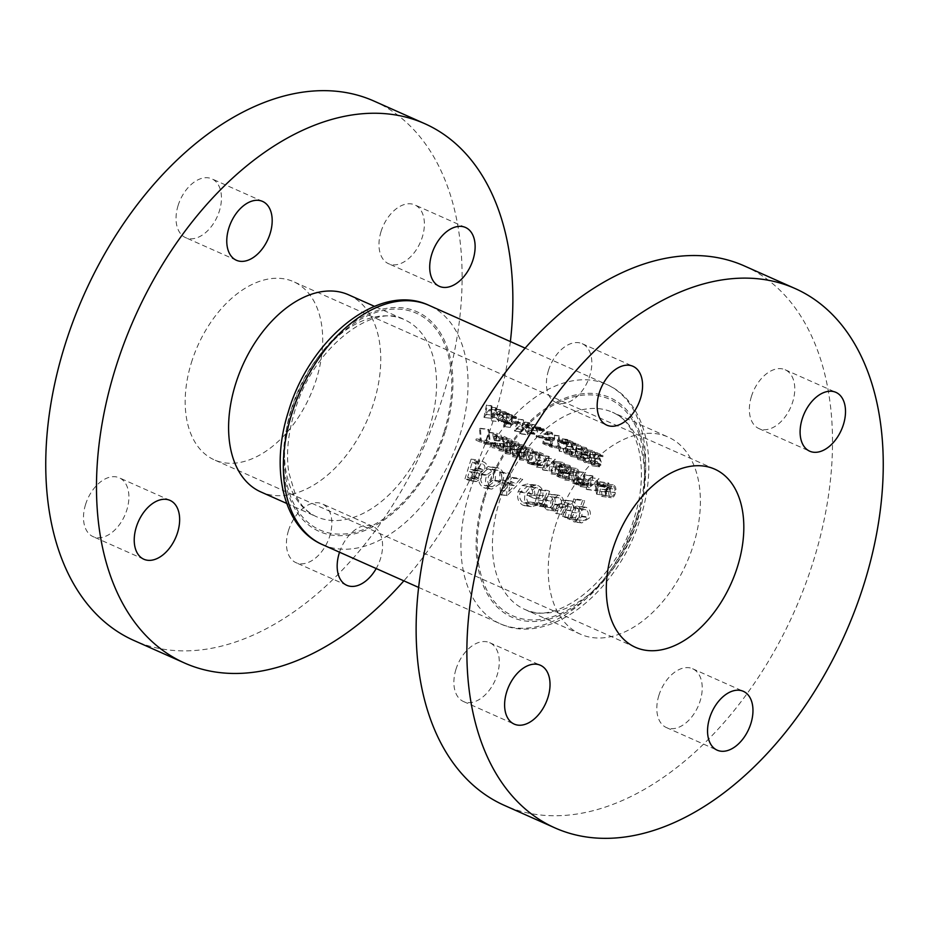 <?xml version="1.0" encoding="UTF-8"?>
<svg xmlns="http://www.w3.org/2000/svg" width="929" height="929" viewBox="0 0 929 929"><rect width="100%" height="100%" fill="white"/><g stroke="black" fill="none" stroke-linecap="round" stroke-linejoin="round"><path stroke-width="0.7" stroke-dasharray="4.64 3.48" d="M455.918 669.449A32.201 20.31 -66 0 1 489.676 642.682A32.201 20.31 -66 0 1 497.247 674.756A32.201 20.31 -66 0 1 463.478 701.523A32.201 20.31 -66 0 1 455.918 669.449M548.458 370.474A32.201 20.31 -66 0 1 582.228 343.707A32.201 20.31 -66 0 1 589.787 375.781A32.201 20.31 -66 0 1 556.03 402.547A32.201 20.31 -66 0 1 548.458 370.474M751.398 396.532A32.201 20.31 -66 0 1 785.168 369.765A32.201 20.31 -66 0 1 792.727 401.839A32.201 20.31 -66 0 1 758.97 428.606A32.201 20.31 -66 0 1 751.398 396.532M658.858 695.507A32.201 20.31 -66 0 1 692.616 668.741A32.201 20.31 -66 0 1 700.187 700.814A32.201 20.31 -66 0 1 666.418 727.581A32.201 20.31 -66 0 1 658.858 695.507M555.101 526.755A107.88 68.038 -66 0 1 668.195 437.083A107.88 68.038 -66 0 1 693.545 544.533A107.88 68.038 -66 0 1 580.451 634.205A107.88 68.038 -66 0 1 555.101 526.755M744.373 265.949A295.201 186.172 -66 0 1 813.746 559.966A295.201 186.172 -66 0 1 504.273 805.338M381.018 231.658A32.201 20.31 -66 0 1 414.775 204.891A32.201 20.31 -66 0 1 422.347 236.965A32.201 20.31 -66 0 1 388.589 263.731A32.201 20.31 -66 0 1 381.018 231.658M178.078 205.599A32.201 20.31 -66 0 1 211.835 178.832A32.201 20.31 -66 0 1 219.407 210.906A32.201 20.31 -66 0 1 185.649 237.673A32.201 20.31 -66 0 1 178.078 205.599M85.538 504.575A32.201 20.31 -66 0 1 119.295 477.808A32.201 20.31 -66 0 1 126.855 509.882A32.201 20.31 -66 0 1 93.097 536.648A32.201 20.31 -66 0 1 85.538 504.575M288.466 530.633A32.201 20.31 -66 0 1 322.235 503.866A32.201 20.31 -66 0 1 329.795 535.94A32.201 20.31 -66 0 1 296.037 562.707A32.201 20.31 -66 0 1 288.466 530.633M339.526 552.221A32.201 20.31 -66 0 1 372.97 526.453A32.201 20.31 -66 0 1 380.542 558.526A32.201 20.31 -66 0 1 376.199 568.548M348.549 294.795A107.88 68.038 -66 0 1 373.899 402.245A107.88 68.038 -66 0 1 260.805 491.917M191.374 362.74A97.51 61.5 -66 0 1 293.587 281.696A97.51 61.5 -66 0 1 316.51 378.8A97.51 61.5 -66 0 1 214.285 459.855A97.51 61.5 -66 0 1 191.374 362.74M510.369 341.57A295.201 186.172 -66 0 1 494.1 417.678A295.201 186.172 -66 0 1 403.848 580.857M373.992 101.075A295.201 186.172 -66 0 1 443.354 395.092A295.201 186.172 -66 0 1 133.892 640.464M553.417 510.52L550.293 506.247L551.036 500.464L558.283 495.145L559.862 495.598C563.357 497.491 564.321 500.859 562.777 505.69L558.91 510.091L555.031 510.985L546.473 509.626L548.052 510.079L551.594 509.162L558.91 510.091M574.633 519.659A130.966 82.6 114 0 0 582.831 499.976L584.724 500.824A130.966 82.6 -66 0 1 581.763 508.616L585.433 507.188L586.803 507.582C590.252 509.556 591.204 512.936 589.625 517.732L581.891 522.934L580.311 522.493L577.733 517.941A130.966 82.6 -66 0 1 576.526 520.507L567.654 518.765L576.526 520.507M541.502 504.911A130.966 82.6 114 0 0 547.738 490.489L549.631 491.336A130.966 82.6 -66 0 1 547.645 496.272L545.857 501.079L547.576 507.106L545.671 507.071L544.359 503.715A130.966 82.6 -66 0 1 543.395 505.759L534.523 504.017L543.395 505.759M546.217 507.211L538.727 506.177L546.217 507.211M546.496 504.737L539.203 503.808L546.496 504.737M507.164 495.645L506.572 495.389L508.36 472.966L510.288 473.813L509.986 481.048L516.025 483.742L520.809 478.505L522.748 479.364L507.164 495.645L501.068 494.867L514.074 478.249L522.748 479.364M471.108 479.596A130.966 82.6 114 0 0 479.77 460.238L483.87 462.061C486.796 463.443 487.702 466.079 486.552 469.969L481.57 473.639L481.443 478.296L476.263 481.582L471.108 479.596L464.999 478.818L470.12 480.792L474.487 477.401L481.443 478.296M489.688 488.48C485.356 485.716 484.427 481.176 486.924 474.835L496.922 467.612L498.919 468.181C503.611 470.875 504.842 475.462 502.601 481.93L491.905 489.107L483.684 487.702L485.844 488.329L494.925 480.943L502.601 481.93M537.694 505.19L531.307 506.607L528.949 505.945C524.42 503.297 523.399 498.745 525.884 492.289L530.494 486.552L536.01 485.054L538.332 485.716C543.07 488.306 544.15 492.823 541.607 499.279L534.976 496.33A130.966 82.6 114 0 0 535.963 494.1L540.69 496.202C541.526 492.219 540.481 489.49 537.566 488.015L535.905 487.551L527.742 493.218C525.884 498.072 526.65 501.567 530.041 503.715L537.043 502.926L537.694 505.19L530.982 504.331L530.064 502.032L537.043 502.926M561.766 513.934A130.966 82.6 114 0 0 564.902 507.048L571.44 500.975L572.926 501.416C576.328 503.355 576.944 506.653 574.807 511.298A130.966 82.6 -66 0 1 571.614 518.312L569.721 517.476A130.966 82.6 114 0 0 572.763 510.799L573.971 507.397L572.055 503.669L562.753 502.345L572.055 503.669L568.234 504.993L566.702 508.105A130.966 82.6 -66 0 1 563.659 514.771L554.787 513.04L563.659 514.771M605.743 495.354L603.316 483.719L607.531 485.588A130.966 82.6 114 0 0 608.147 482.836L608.936 483.185A130.966 82.6 -66 0 1 608.332 485.948L609.354 486.401A130.966 82.6 -66 0 1 609.064 487.632L608.042 487.179A130.966 82.6 -66 0 1 605.905 495.424L596.627 494.182L605.905 495.424M491.139 405.625L491.94 405.985L491.894 415.124L496.005 407.796L498.501 418.05L500.243 409.677L501.033 410.037L498.501 421.65L495.912 410.014L491.058 418.34L491.139 405.625L486.459 405.032L483.974 417.388L490.953 418.282M572.508 473.558C573.042 470.062 574.517 468.413 576.909 468.588C579.034 470.399 579.568 472.942 578.535 476.24C577.896 479.724 576.328 481.35 573.808 481.141C571.811 479.329 571.37 476.798 572.508 473.558L563.648 472.42C562.347 475.66 562.695 478.18 564.693 479.968L574.436 481.315L564.693 479.968C567.201 480.2 568.862 478.574 569.686 475.102L578.535 476.24M576.305 468.413L567.933 467.345L576.305 468.413M558.84 467.473C559.386 463.977 560.849 462.328 563.253 462.514C565.366 464.314 565.912 466.869 564.878 470.155C564.24 473.639 562.66 475.276 560.152 475.056C558.155 473.256 557.714 470.724 558.84 467.473L549.991 466.335C548.691 469.575 549.039 472.095 551.036 473.883L560.779 475.242L551.036 473.883C553.533 474.115 555.205 472.501 556.018 469.017L564.878 470.155M562.637 462.34L554.265 461.26L562.637 462.34M510.451 427.294A130.966 82.6 114 0 0 510.938 423.729L509.8 423.218A130.966 82.6 114 0 0 509.94 422.138L511.078 422.637A130.966 82.6 114 0 0 511.856 414.845L512.645 415.205A130.966 82.6 -66 0 1 511.879 422.997L513.017 423.508A130.966 82.6 -66 0 1 512.878 424.588L511.74 424.088A130.966 82.6 -66 0 1 511.24 427.654L503.425 426.388L511.24 427.654M517.395 422.834A130.966 82.6 114 0 0 517.534 421.592L520.948 423.113A130.966 82.6 -66 0 1 520.821 424.356L517.395 422.834L511.612 422.091L515.038 423.612L520.821 424.356M533.861 434.098L531.574 431.532L531.04 427.99C531.446 425.285 532.712 424.263 534.802 424.901L537.752 430.975L536.509 433.738L534.686 434.331L527.393 433.262L533.861 434.098M533.954 424.658L529.286 424.054L533.954 424.658M542.966 438.151L542.362 436.804L543.221 436.131L543.837 437.466L542.966 438.151L543.837 437.466L537.543 436.665L537.113 435.341L543.221 436.131L542.362 436.804L536.068 436.003L536.497 437.315L542.966 438.151M484.984 441.252A130.966 82.6 114 0 0 485.321 440.032L489.444 441.867L487.992 429.57L488.793 429.372L490.454 443.69L484.984 441.252L475.869 440.079L481.338 442.518L490.454 443.69M500.208 443.923L502.032 447.732L492.44 446.419L501.532 447.592L504.099 446.036L501.021 435.144L507.06 437.838A130.966 82.6 -66 0 1 506.793 439.057L502.659 437.222L504.877 446.489L501.23 448.823L499.407 443.574L500.208 443.923L490.431 442.425L499.407 443.574M501.962 449.032L492.103 447.65L501.962 449.032M513.307 447.197C513.853 443.714 515.316 442.065 517.72 442.239C519.834 444.05 520.379 446.594 519.346 449.891C518.707 453.375 517.128 455.001 514.62 454.792C512.622 452.98 512.181 450.449 513.307 447.197L504.459 446.071C503.158 449.311 503.506 451.831 505.492 453.619L515.247 454.966L505.492 453.619C508 453.851 509.661 452.226 510.486 448.753L519.346 449.891M517.105 442.065L508.732 440.996L517.105 442.065M526.964 453.282C527.509 449.799 528.984 448.138 531.376 448.324C533.501 450.124 534.036 452.678 533.002 455.965C532.363 459.449 530.796 461.086 528.276 460.865C526.278 459.065 525.837 456.534 526.964 453.282L518.115 452.144C516.814 455.396 517.163 457.904 519.16 459.692L528.903 461.051L519.16 459.692C521.657 459.925 523.329 458.311 524.153 454.827L533.002 455.965M530.773 448.15L522.388 447.07L530.773 448.15M548.493 456.278L549.294 456.638A130.966 82.6 -66 0 1 547.042 466.01L555.321 459.321A130.966 82.6 -66 0 1 552.372 471.247L551.582 470.898A130.966 82.6 114 0 0 553.963 461.516L545.544 468.204A130.966 82.6 114 0 0 548.493 456.278L540.097 455.198L536.428 467.043L545.544 468.204M553.405 446.094L549.771 444.468L549.643 438.012L552.174 439.696L545.486 438.72L551.524 439.498L553.963 437.78L551.989 433.68L546.612 432.926L551.989 433.68L549.84 434.993L549.039 434.644L552.035 432.415L554.764 438.082C554.439 440.439 553.359 441.345 551.524 440.81L550.502 440.102L550.572 443.505L553.591 444.852A130.966 82.6 -66 0 1 553.405 446.094L546.438 445.188L546.809 443.981L553.591 444.852M552.232 441.02L545.253 439.998L552.232 441.02M551.361 432.217L546.74 431.625L551.361 432.217M566.295 452.156L562.614 440.358L566.829 442.239A130.966 82.6 114 0 0 567.062 439.429L567.863 439.777A130.966 82.6 -66 0 1 567.619 442.587L568.653 443.052A130.966 82.6 -66 0 1 568.525 444.294L567.503 443.841A130.966 82.6 -66 0 1 566.458 452.226L559.27 451.25L566.458 452.226M575.945 449.706C576.003 446.199 577.188 444.503 579.499 444.643C581.751 446.512 582.576 449.102 581.972 452.4C581.809 455.895 580.509 457.567 578.07 457.393C575.957 455.524 575.248 452.957 575.945 449.706L570.011 448.951C568.711 452.191 569.047 454.711 571.045 456.499L578.686 457.579L571.045 456.499C573.553 456.731 575.214 455.105 576.038 451.633L581.972 452.4M578.906 444.468L574.285 443.876L578.906 444.468M589.601 455.791C589.671 452.272 590.856 450.588 593.166 450.716C595.408 452.597 596.232 455.187 595.628 458.473C595.477 461.98 594.177 463.641 591.738 463.478C589.613 461.608 588.905 459.042 589.601 455.791L583.667 455.024C582.367 458.276 582.715 460.784 584.713 462.572L592.354 463.652M592.563 450.542L587.941 449.95L592.563 450.542M597.289 461.678L599.472 465.522L592.145 464.5L598.973 465.383L601.226 463.78L596.999 452.748L603.037 455.442A130.966 82.6 -66 0 1 602.933 456.685L598.799 454.85L602.015 464.233L598.833 466.637L596.488 461.318L597.289 461.678L590.136 460.505L596.488 461.318M599.553 466.846L591.808 465.731L599.553 466.846M583.505 456.522L585.665 459.367L578.279 458.334L585.107 459.216L587.163 458.113L585.131 455.117A130.966 82.6 114 0 0 585.27 453.863L586.489 454.2L588.278 452.516L586.245 448.939L584.701 448.928L583.853 450.31L583.064 449.95L586.327 447.673L589.056 452.969L587.221 455.5L587.952 458.461L584.922 460.447L582.715 456.174L583.505 456.522L576.189 455.326L582.715 456.174M585.56 460.633L577.896 459.541L585.56 460.633M585.56 447.453L580.939 446.861L585.56 447.453M586.245 448.939L579.684 448.289L586.245 448.939M569.965 449.508L572.148 453.364L564.82 452.342L571.649 453.224L573.913 451.622L569.674 440.59L575.713 443.272A130.966 82.6 -66 0 1 575.608 444.526L571.486 442.692L574.691 452.075L571.509 454.478L569.175 449.16L569.965 449.508L562.811 448.335L569.175 449.16M572.229 454.687L564.484 453.573L572.229 454.687M556.552 447.488L556.204 446.013L557.574 446.617A130.966 82.6 114 0 0 558.747 435.724L559.548 436.084A130.966 82.6 -66 0 1 558.19 448.219L549.573 446.594L558.19 448.219M543.744 430.986L543.093 429.639L543.906 428.954L544.568 430.301L543.744 430.986L544.568 430.301L539.703 429.674L539.273 428.362L543.906 428.954L543.093 429.639L538.228 429.024L538.657 430.336L543.744 430.986M539.389 452.226L542.141 453.445C545.009 454.78 546.078 457.393 545.335 461.295L541.166 465.777L531.585 464.581L541.166 465.777L536.439 464.152A130.966 82.6 114 0 0 539.389 452.226L530.993 451.146L527.324 462.99L536.439 464.152M520.135 450.24C520.681 446.756 522.144 445.096 524.548 445.281C526.662 447.081 527.207 449.636 526.174 452.934C525.535 456.418 523.956 458.043 521.448 457.823C519.45 456.023 519.009 453.491 520.135 450.24L511.287 449.102C509.986 452.353 510.335 454.862 512.332 456.65L522.075 458.009L512.332 456.65C514.829 456.894 516.501 455.268 517.325 451.796L526.174 452.934M523.944 445.107L515.56 444.027L523.944 445.107M506.479 444.167C507.013 440.671 508.488 439.022 510.892 439.208C513.005 441.008 513.551 443.551 512.506 446.849C511.879 450.333 510.3 451.97 507.791 451.749C505.782 449.938 505.353 447.418 506.479 444.167L497.63 443.028C496.318 446.268 496.667 448.788 498.664 450.577L508.418 451.924L498.664 450.577C501.172 450.809 502.833 449.183 503.657 445.711L512.506 446.849M510.276 439.022L501.904 437.954L510.276 439.022M493.136 444.875L492.951 443.423L494.321 444.039A130.966 82.6 114 0 0 496.922 433.32L497.723 433.68A130.966 82.6 -66 0 1 494.774 445.606L484.021 443.714L494.774 445.606M540.446 429.523L539.784 428.176L540.608 427.491L541.27 428.838L540.446 429.523L541.27 428.838L536.405 428.211L535.975 426.899L540.608 427.491L539.784 428.176L534.93 427.549L535.359 428.861L540.446 429.523M522.783 419.711L523.573 420.071A130.966 82.6 -66 0 1 522.586 429.604L529.611 422.753A130.966 82.6 -66 0 1 528.253 434.888L527.451 434.54A130.966 82.6 114 0 0 528.601 424.994L521.424 431.846A130.966 82.6 114 0 0 522.783 419.711L518.115 419.118L514.445 430.951L521.424 431.846M515.85 418.573L515.2 417.226L516.025 416.54L516.675 417.887L515.85 418.573L516.675 417.887L511.821 417.26L511.38 415.948L516.025 416.54L515.2 417.226L510.335 416.61L510.776 417.922L515.85 418.573M508.326 422.567L507.524 422.207A130.966 82.6 114 0 0 507.733 420.57L504.888 421.197L502.008 415.112C502.426 412.406 503.692 411.373 505.794 411.988L508.314 414.868A130.966 82.6 114 0 0 508.442 413.335L509.231 413.684A130.966 82.6 -66 0 1 508.326 422.567L501.881 421.731L504.563 413.08L509.231 413.684M504.993 411.756L500.325 411.164L504.993 411.756M505.701 421.441L498.42 420.361L505.701 421.441M569.674 478.958L566.04 477.332L566.69 470.968L569.163 472.652L559.606 471.317L568.502 472.455L571.277 470.771L569.721 466.741L560.744 465.51L569.721 466.741L567.282 468.019L566.481 467.659L569.93 465.487L572.09 471.084C571.416 473.418 570.174 474.301 568.327 473.744L567.352 473.047L566.992 476.391L570.011 477.738A130.966 82.6 -66 0 1 569.674 478.958L560.559 477.785L560.942 476.565L570.011 477.738M569.059 473.953L559.386 472.594L569.059 473.953M569.245 465.29L560.861 464.21L569.245 465.29M581.972 484.427A130.966 82.6 114 0 0 584.922 472.489L585.711 472.849A130.966 82.6 -66 0 1 584.457 478.365L587.302 479.852L588.301 483.672L585.781 485.925L576.619 484.741L585.781 485.925L581.972 484.427L572.856 483.254L576.677 484.752L579.301 482.511L588.301 483.672M609.389 489.966C609.923 486.482 611.398 484.822 613.79 485.008C615.915 486.808 616.45 489.362 615.416 492.66C614.777 496.144 613.21 497.77 610.69 497.549C608.692 495.749 608.251 493.218 609.389 489.966L600.529 488.828C599.228 492.08 599.577 494.6 601.574 496.388L611.317 497.735L601.574 496.388C604.082 496.62 605.743 494.994 606.567 491.522L615.416 492.66M613.186 484.833L604.814 483.765L613.186 484.833M592.203 475.741L593.004 476.089A130.966 82.6 -66 0 1 590.751 485.472L599.031 478.772A130.966 82.6 -66 0 1 596.093 490.709L595.292 490.349A130.966 82.6 114 0 0 597.672 480.967L589.253 487.667A130.966 82.6 114 0 0 592.203 475.741L583.807 474.661L580.149 486.494L589.253 487.667M474.487 477.401L474.022 472.664L478.4 468.924C479.167 464.976 478.098 462.317 475.195 460.947L471.096 459.123L479.77 460.238M471.096 459.123L464.999 478.818M474.022 472.664L481.57 473.639M478.4 468.924L486.552 469.969M475.195 460.947L483.87 462.061M474.115 478.226L476.751 479.213L479.538 477.483C480.247 474.928 479.503 473.349 477.309 472.745L476.832 472.536A130.966 82.6 -66 0 1 474.115 478.226L467.601 477.378L469.389 471.572L476.832 472.536M469.389 471.572L469.865 471.793C472.002 472.362 472.907 473.964 472.582 476.6L470.213 478.377L468.948 477.982L475.462 478.818M468.948 477.982L467.601 477.378M472.582 476.6L479.538 477.483M477.831 470.295L481.013 471.433L484.683 469.087C485.321 466.335 484.497 464.628 482.232 463.977L480.781 463.327A130.966 82.6 -66 0 1 477.831 470.295L470.097 469.308L472.28 462.236L480.781 463.327M472.28 462.236L473.732 462.886C475.962 463.525 476.891 465.243 476.519 468.042L473.244 470.434L470.097 469.308M473.244 470.434L481.013 471.433M476.519 468.042L484.683 469.087M473.732 462.886L482.232 463.977M590.136 460.505L591.808 465.731L595.582 463.408L593.852 454.211L597.986 456.058L598.357 454.838L592.33 452.156L594.815 462.967L592.145 464.5L590.925 460.854M595.582 463.408L602.015 464.233M593.852 454.211L598.799 454.85M597.986 456.058L602.933 456.685M598.357 454.838L603.037 455.442M592.33 452.156L596.999 452.748M594.258 458.589L599.983 459.321M594.815 462.967L601.226 463.78M592.342 463.664L584.713 462.572C587.209 462.805 588.881 461.19 589.706 457.718C590.972 454.444 590.589 451.912 588.556 450.135C586.083 449.926 584.446 451.552 583.667 455.024M589.706 457.718L595.628 458.473M590.391 456.151L592.354 462.363L585.107 461.376L591.947 462.247C593.782 462.224 594.746 460.854 594.839 458.125L594.815 454.92L593.097 451.982L587.802 451.239L593.097 451.982C591.308 451.993 590.414 453.387 590.391 456.151L584.469 455.384C585.026 452.655 586.28 451.308 588.208 451.355L589.485 454.235L594.815 454.92M589.485 454.235L588.905 457.358C588.301 460.064 587.035 461.399 585.107 461.376L584.469 455.384M588.905 457.358L594.839 458.125M576.189 455.326L577.896 459.541L581.438 457.625L581.159 454.722L583.609 452.272L581.728 447.093L577.687 449.264L581.368 448.312L582.843 451.819L580.602 453.445L579.336 453.108L578.964 454.316L580.648 457.277L578.279 458.334L576.99 455.686M581.438 457.625L587.952 458.461M581.159 454.722L587.221 455.5M582.437 454.142L588.301 454.896M583.609 452.272L589.056 452.969M577.687 449.264L583.064 449.95M578.477 449.613L583.853 450.31M582.843 451.819L588.278 452.516M579.336 453.108L585.27 453.863M578.964 454.316L585.131 455.117M580.648 457.277L587.163 458.113M576.038 451.633C577.304 448.359 576.932 445.827 574.9 444.05C572.427 443.841 570.789 445.479 570.011 448.951M576.735 450.066L578.686 456.29L571.451 455.291L578.279 456.174C580.114 456.151 581.078 454.769 581.171 452.04L581.159 448.835L579.429 445.908L574.145 445.165L579.429 445.908C577.652 445.908 576.746 447.302 576.735 450.066L570.801 449.311C571.37 446.57 572.624 445.235 574.552 445.281L575.829 448.161L581.159 448.835M575.829 448.161L575.248 451.285C574.633 453.979 573.379 455.326 571.451 455.291L570.801 449.311M575.248 451.285L581.171 452.04M562.811 448.335L564.484 453.573L568.258 451.25L566.539 442.053L570.661 443.888L571.045 442.68L565.006 439.998L567.491 450.797L564.82 452.342L563.613 448.695M568.258 451.25L574.691 452.075M566.539 442.053L571.486 442.692M570.661 443.888L575.608 444.526M571.045 442.68L575.713 443.272M565.006 439.998L569.674 440.59M566.934 446.419L572.67 447.163M567.491 450.797L573.913 451.622M559.432 451.32L561.964 443.133L562.986 443.586L563.369 442.367L562.347 441.914L563.183 439.185L562.393 438.825L561.546 441.554L557.33 439.684L562.614 440.358M557.33 439.684L559.27 451.25M561.964 443.133L567.503 443.841M562.986 443.586L568.525 444.294M563.369 442.367L568.653 443.052M562.347 441.914L567.619 442.587M563.183 439.185L567.863 439.777M562.393 438.825L567.062 439.429M561.546 441.554L566.829 442.239M566.702 443.481L564.054 442.309L566.098 448.753A130.966 82.6 114 0 0 566.702 443.481L561.174 442.773L559.583 447.917L566.098 448.753M559.583 447.917L558.526 441.6L564.054 442.309M558.526 441.6L561.174 442.773M551.211 447.325L554.88 435.48L554.079 435.132L550.792 445.757L549.422 445.142L556.204 446.013M549.422 445.142L549.573 446.594M554.88 435.48L559.548 436.084M554.079 435.132L558.747 435.724M550.792 445.757L557.574 446.617M546.809 443.981L543.79 442.634L544.278 439.312L545.253 439.998C547.076 440.578 548.4 439.696 549.236 437.373L547.436 431.822L543.697 433.959L547.111 433.053L548.435 437.06L545.486 438.72L543.709 437.245L542.791 443.574L549.771 444.468M542.791 443.574L546.438 445.188M543.79 442.634L550.572 443.505M544.278 439.312L550.502 440.102M549.236 437.373L554.764 438.082M543.697 433.959L549.039 434.644M544.487 434.307L549.84 434.993M548.435 437.06L553.963 437.78M543.709 437.245L549.643 438.012M538.657 430.336L539.703 429.674L538.657 430.336M539.273 428.362L538.228 429.024L539.273 428.362M536.428 467.043L545.346 460.412L542.466 469.726L543.256 470.086L546.926 458.241L538.019 464.848L540.899 455.558L549.294 456.638M540.899 455.558L540.097 455.198M536.602 467.113L545.718 468.286M545.346 460.412L553.963 461.516M542.466 469.726L551.582 470.898M543.256 470.086L552.372 471.247M546.926 458.241L555.321 459.321M546.74 458.16L555.136 459.24M538.019 464.848L547.042 466.01M527.324 462.99L532.062 464.616L536.486 460.157C537.496 456.278 536.59 453.677 533.745 452.377L530.993 451.146M536.486 460.157L545.335 461.295M539.912 453.805A130.966 82.6 -66 0 1 537.577 463.292L541.015 464.454L544.533 460.947L543.407 455.698L539.912 453.805L531.411 452.713L534.872 454.606L543.407 455.698M534.872 454.606L535.696 459.809L531.957 463.292L528.496 462.131L537.577 463.292M528.496 462.131L531.411 452.713M540.759 464.419L531.69 463.269L540.759 464.43M535.696 459.809L544.533 460.947M524.153 454.827C525.419 451.564 525.036 449.032 523.015 447.255C520.53 447.046 518.893 448.672 518.115 452.144M527.765 453.642L529.065 459.774L519.555 458.496L528.647 459.658C530.552 459.681 531.736 458.334 532.201 455.616L532.584 452.469L531.144 449.566L522.249 448.359L531.144 449.566C529.275 449.531 528.148 450.89 527.765 453.642L518.916 452.504C519.474 449.775 520.728 448.428 522.655 448.475L523.933 451.355L532.584 452.469M523.933 451.355L523.352 454.478C522.748 457.184 521.483 458.52 519.555 458.496L518.916 452.504M523.352 454.478L532.201 455.616M517.325 451.796C518.591 448.521 518.208 445.99 516.176 444.213C513.702 444.004 512.065 445.63 511.287 449.102M520.937 450.6L522.226 456.731L512.727 455.454L521.819 456.615C523.724 456.638 524.908 455.291 525.373 452.574L525.756 449.427L524.304 446.524L515.421 445.316L524.304 446.524C522.446 446.489 521.32 447.848 520.937 450.6L512.076 449.462C512.645 446.733 513.9 445.386 515.827 445.432L517.105 448.312L525.756 449.427M517.105 448.312L516.524 451.448C515.92 454.142 514.654 455.477 512.727 455.454L512.076 449.462M516.524 451.448L525.373 452.574M510.486 448.753C511.751 445.479 511.38 442.947 509.347 441.17C506.874 440.961 505.237 442.599 504.459 446.071M514.109 447.557L515.398 453.7L505.899 452.411L514.991 453.584C516.896 453.596 518.08 452.249 518.545 449.543L518.928 446.384L517.476 443.481L508.593 442.285L517.476 443.481C515.618 443.447 514.492 444.805 514.109 447.557L505.248 446.431C505.817 443.69 507.071 442.355 508.999 442.39L510.276 445.281L518.928 446.384M510.276 445.281L509.696 448.405C509.092 451.099 507.826 452.435 505.899 452.411L505.248 446.431M509.696 448.405L518.545 449.543M503.657 445.711C504.923 442.436 504.54 439.905 502.519 438.128C500.034 437.919 498.408 439.556 497.63 443.028M507.269 444.526L508.569 450.658L499.07 449.369L508.151 450.542C510.067 450.565 511.252 449.218 511.716 446.501L512.1 443.342L510.648 440.439L501.765 439.243L510.648 440.439C508.79 440.416 507.664 441.774 507.269 444.526L498.42 443.388C498.989 440.648 500.232 439.312 502.171 439.359L503.448 442.239L512.1 443.342M503.448 442.239L502.856 445.363C502.252 448.068 500.998 449.404 499.07 449.369L498.42 443.388M502.856 445.363L511.716 446.501M490.431 442.425L492.103 447.65L495.877 445.328L494.158 436.131L498.281 437.965L498.664 436.758L492.625 434.075L495.111 444.875L492.44 446.419L491.232 442.773M495.877 445.328L504.877 446.489M494.158 436.131L502.659 437.222M498.281 437.965L506.793 439.057M498.664 436.758L507.06 437.838M492.625 434.075L501.021 435.144M494.553 440.509L503.344 441.635M495.111 444.875L504.099 446.036M485.658 444.445L489.328 432.6L488.526 432.252L485.24 442.866L483.87 442.262L492.951 443.423M483.87 442.262L484.021 443.714M489.328 432.6L497.723 433.68M488.526 432.252L496.922 433.32M485.24 442.866L494.321 444.039M494.925 480.943C496.434 474.347 494.855 469.714 490.21 467.055L488.224 466.486L479.248 473.848L486.924 474.835M479.248 473.848C477.692 480.351 479.167 484.973 483.684 487.702M490.21 467.055L498.919 468.181M490.872 486.285L492.347 486.691L500.708 481.094C502.519 476.101 501.614 472.536 497.99 470.399L496.585 470.004L488.817 475.694C486.866 480.56 487.551 484.09 490.872 486.285L484.45 485.461C480.99 483.289 479.887 479.701 481.141 474.707L488.817 475.694M481.141 474.707L488.062 468.913L489.455 469.308C493.055 471.386 494.251 474.986 493.032 480.107L500.708 481.094M493.032 480.107L485.879 485.867L484.45 485.461M489.455 469.308L497.99 470.399M514.074 478.249L512.123 477.39L507.931 482.697L501.892 480.014L501.602 472.698L499.686 471.851L500.476 494.6L506.572 495.389M500.476 494.6L501.068 494.867M512.123 477.39L520.809 478.505M507.931 482.697L516.025 483.742M501.892 480.014L509.986 481.048M501.602 472.698L510.288 473.813M499.686 471.851L508.36 472.966M508.964 491.313L514.364 485.67L509.742 483.614L508.964 491.313L502.101 490.431L501.904 482.604L509.742 483.614M501.904 482.604L506.526 484.659L514.364 485.67M506.526 484.659L502.101 490.431M530.064 502.032L523.608 502.891C520.112 500.789 518.939 497.236 520.089 492.231L527.382 486.448L529.019 486.924C531.911 488.364 533.153 491.116 532.735 495.18L528.009 493.078L527.3 495.343L533.931 498.292C535.743 491.72 534.303 487.156 529.623 484.601L527.312 483.928L522.086 485.472L518.219 491.313C516.687 497.932 518.266 502.554 522.946 505.179L528.949 505.945M522.946 505.179L525.233 505.829L530.982 504.331M523.608 502.891L530.041 503.715M520.089 492.231L527.742 493.218M529.019 486.924L537.566 488.015M532.735 495.18L540.69 496.202M528.009 493.078L535.963 494.1M527.3 495.343L534.976 496.33M533.931 498.292L541.607 499.279M529.623 484.601L538.332 485.716M522.086 485.472L530.494 486.552M518.219 491.313L525.884 492.289M536.416 504.865L537.067 502.786L538.727 506.177L540.527 506.2L538.17 500.092L540.957 490.222L539.064 489.374L547.738 490.489M539.064 489.374L534.523 504.017M537.067 502.786L544.359 503.715M540.527 506.2L547.576 507.106M538.17 500.092L545.857 501.079M540.957 490.222L549.631 491.336M481.338 442.518L480.432 428.292L479.585 428.49L480.363 440.694L476.252 438.871L485.321 440.032M476.252 438.871L475.869 440.079M480.432 428.292L488.793 429.372M479.585 428.49L487.992 429.57M480.363 440.694L489.444 441.867M569.547 519.613L570.36 517L573.367 521.599L574.912 522.04L581.647 516.71C582.727 511.833 581.542 508.418 578.105 506.468L576.746 506.073L573.298 507.524L575.725 499.663L573.832 498.827L582.831 499.976M573.832 498.827L567.654 518.765M570.36 517L577.733 517.941M573.367 521.599L580.311 522.493M581.647 516.71L589.625 517.732M578.105 506.468L586.803 507.582M573.298 507.524L581.763 508.616M575.725 499.663L584.724 500.824M581.345 520.252L574.052 519.311L581.345 520.252C583.946 521.064 586.083 519.938 587.743 516.872C588.835 513.586 588.22 511.24 585.874 509.812L576.468 508.465L585.874 509.812C583.354 509.034 581.333 510.184 579.812 513.284C578.57 516.512 579.081 518.835 581.345 520.252M579.766 515.85C578.488 518.974 576.584 520.135 574.052 519.311C571.73 517.917 570.987 515.572 571.823 512.262C573.007 509.115 574.842 507.942 577.35 508.72C579.696 510.114 580.497 512.483 579.766 515.85L587.743 516.872M571.823 512.262L579.812 513.284M556.68 513.876L559.966 503.936L563.543 502.577L565.68 506.328L562.742 516.57L564.635 517.418L566.841 510.276C568.49 505.55 567.619 502.217 564.228 500.29L562.753 499.86L556.959 506.026L564.902 507.048M556.959 506.026L554.787 513.04M559.966 503.936L568.234 504.993M565.68 506.328L573.971 507.397M562.742 516.57L569.721 517.476M564.635 517.418L571.614 518.312M566.841 510.276L574.807 511.298M564.228 500.29L572.926 501.416M551.594 509.162L554.787 504.668C555.856 499.767 554.648 496.365 551.164 494.483L549.596 494.031L543.059 499.442L542.977 505.306L550.293 506.247M542.977 505.306L546.473 509.626M554.787 504.668L562.777 505.69M551.164 494.483L559.862 495.598M543.059 499.442L551.036 500.464M554.462 508.291L547.169 507.35L554.462 508.291C557.098 509.08 559.246 507.931 560.895 504.83C562.01 501.532 561.371 499.21 558.979 497.839L549.503 496.481L558.979 497.839C556.483 497.073 554.462 498.223 552.941 501.3C551.733 504.505 552.232 506.839 554.462 508.291M552.906 503.808C551.64 506.967 549.736 508.14 547.169 507.35C544.882 505.933 544.15 503.564 544.951 500.266C546.136 497.154 547.971 495.97 550.456 496.748C552.848 498.083 553.661 500.441 552.906 503.808L560.895 504.83M544.951 500.266L552.941 501.3M536.497 437.315L537.543 436.665L536.497 437.315M537.113 435.341L536.068 436.003L537.113 435.341M535.359 428.861L536.405 428.211L535.359 428.861M535.975 426.899L534.93 427.549L535.975 426.899M525.373 430.731L527.393 433.262L530.308 432.937L532.143 430.255C532.805 427.433 532.143 425.447 530.169 424.309C528.044 423.624 526.464 424.611 525.431 427.27L525.373 430.731L531.574 431.532M530.308 432.937L536.509 433.738M532.143 430.255L537.752 430.975M525.431 427.27L531.04 427.99M534.001 433.007L527.718 432.206L534.001 433.007L536.962 430.615L534.721 425.993L529.216 425.192L534.721 425.993L531.841 428.339L534.001 433.007M531.353 429.895L527.718 432.206L526.232 427.619L529.832 425.366L531.353 429.895L536.962 430.615M526.232 427.619L531.841 428.339M514.445 430.951L523.364 424.321L520.484 433.634L521.274 433.994L524.943 422.161L516.025 428.768L518.905 419.467L523.573 420.071M518.905 419.467L518.115 419.118M514.608 431.033L521.587 431.927M523.364 424.321L528.601 424.994M520.484 433.634L527.451 434.54M521.274 433.994L528.253 434.888M524.943 422.161L529.611 422.753M524.757 422.08L529.425 422.672M516.025 428.768L522.586 429.604M515.038 423.612L515.409 422.405L511.995 420.883L517.534 421.592M511.995 420.883L511.612 422.091M515.409 422.405L520.948 423.113M510.776 417.922L511.821 417.26L510.776 417.922M511.38 415.948L510.335 416.61L511.38 415.948M504.215 426.748L505.295 423.252L506.444 423.763L506.769 422.707L505.631 422.196L507.977 414.601L507.176 414.253L504.83 421.836L503.692 421.336L503.367 422.393L510.938 423.729M504.505 422.904L503.425 426.388M505.295 423.252L511.74 424.088M506.444 423.763L512.878 424.588M506.769 422.707L513.017 423.508M505.631 422.196L511.879 422.997M507.977 414.601L512.645 415.205M507.176 414.253L511.856 414.845M504.83 421.836L511.078 422.637M503.692 421.336L509.94 422.138M503.367 422.393L509.8 423.218M504.563 413.08L503.762 412.731L503.309 414.229L501.161 411.396C499.024 410.734 497.433 411.733 496.388 414.392C495.749 417.214 496.434 419.211 498.42 420.361L501.579 419.78L501.091 421.383L507.524 422.207M501.091 421.383L501.881 421.731M503.762 412.731L508.442 413.335M503.309 414.229L508.314 414.868M496.388 414.392L502.008 415.112M501.579 419.78L507.733 420.57M505.028 420.117L498.757 419.304L505.028 420.117L508.047 417.76L505.748 413.103L500.255 412.302L505.748 413.103L502.81 415.46L505.028 420.117M502.438 417.04L498.757 419.304L497.189 414.74L500.859 412.476L502.438 417.04L508.047 417.76M497.189 414.74L502.81 415.46M556.018 469.017C557.284 465.743 556.912 463.223 554.88 461.434C552.407 461.225 550.769 462.863 549.991 466.335M559.641 467.833L560.93 473.964L551.431 472.687L560.524 473.848C562.428 473.871 563.613 472.524 564.077 469.807L564.46 466.66L563.009 463.757L554.125 462.549L563.009 463.757C561.151 463.722 560.024 465.081 559.641 467.833L550.781 466.695C551.35 463.966 552.604 462.619 554.532 462.665L555.809 465.545L564.46 466.66M555.809 465.545L555.228 468.669C554.625 471.375 553.359 472.71 551.431 472.687L550.781 466.695M555.228 468.669L564.077 469.807M560.942 476.565L557.923 475.218L558.41 471.897L559.386 472.594C561.209 473.163 562.533 472.292 563.369 469.958L561.569 464.419L557.83 466.544L561.244 465.65L562.568 469.656L559.606 471.317L557.841 469.842L556.924 476.159L566.04 477.332M556.924 476.159L560.559 477.785M557.923 475.218L566.992 476.391M558.41 471.897L567.352 473.047M563.369 469.958L572.09 471.084M557.83 466.544L566.481 467.659M558.619 466.904L567.282 468.019M562.568 469.656L571.277 470.771M557.841 469.842L566.69 470.968M569.686 475.102C570.952 471.827 570.569 469.296 568.548 467.519C566.063 467.31 564.437 468.948 563.648 472.42M573.298 473.906L574.598 480.049L565.099 478.76L574.18 479.933C576.085 479.956 577.281 478.609 577.733 475.892L578.117 472.733L576.677 469.83L567.782 468.634L576.677 469.83C574.807 469.795 573.681 471.154 573.298 473.906L564.449 472.78C565.006 470.039 566.26 468.704 568.2 468.75L569.465 471.63L578.117 472.733M569.465 471.63L568.885 474.754C568.281 477.448 567.015 478.795 565.099 478.76L564.449 472.78M568.885 474.754L577.733 475.892M579.301 482.511L578.465 478.714L575.632 477.239L577.315 471.769L576.526 471.421L584.922 472.489M576.526 471.421L572.856 483.254M578.465 478.714L587.302 479.852M575.632 477.239L584.457 478.365M577.315 471.769L585.711 472.849M583.11 483.556L585.885 484.659L587.511 483.312L585.711 480.258L584.144 479.596A130.966 82.6 -66 0 1 583.11 483.556L574.029 482.395L575.248 478.447L584.144 479.596M575.248 478.447L576.816 479.12L578.512 482.151L576.804 483.498L574.029 482.395M578.512 482.151L587.511 483.312M576.816 479.12L585.711 480.258M483.974 417.388L490.756 409.352L491.522 420.756L496.365 409.434L495.563 409.085L492.08 417.226L491.336 407.192L485.472 414.299L487.26 405.381L491.94 405.985M487.26 405.381L486.459 405.032M484.09 417.435L491.058 418.34M490.756 409.352L495.912 410.014M491.406 420.698L498.385 421.592M491.522 420.756L498.501 421.65M496.365 409.434L501.033 410.037M495.563 409.085L500.243 409.677M492.08 417.226L498.501 418.05M491.511 407.274L496.179 407.877M491.336 407.192L496.005 407.796M485.472 414.299L491.894 415.124M606.567 491.522C607.833 488.248 607.45 485.716 605.429 483.939C602.944 483.73 601.318 485.356 600.529 488.828M610.179 490.326L611.479 496.458L601.98 495.18L611.061 496.341C612.966 496.365 614.162 495.018 614.615 492.3L614.998 489.153L613.558 486.25L604.663 485.043L613.558 486.25C611.688 486.215 610.562 487.574 610.179 490.326L601.33 489.188C601.887 486.459 603.142 485.112 605.081 485.159L606.358 488.039L614.998 489.153M606.358 488.039L605.766 491.174C605.162 493.868 603.896 495.203 601.98 495.18L601.33 489.188M605.766 491.174L614.615 492.3M596.778 494.251L599.321 486.053L600.343 486.506L600.726 485.298L599.693 484.845L600.54 482.105L599.751 481.756L598.903 484.485L594.688 482.615L603.316 483.719M594.688 482.615L596.627 494.182M599.321 486.053L608.042 487.179M600.343 486.506L609.064 487.632M600.726 485.298L609.354 486.401M599.693 484.845L608.332 485.948M600.54 482.105L608.936 483.185M599.751 481.756L608.147 482.836M598.903 484.485L607.531 485.588M607.241 486.819L604.593 485.646L605.952 491.998A130.966 82.6 114 0 0 607.241 486.819L598.52 485.704L596.929 490.837L605.952 491.998M596.929 490.837L595.872 484.52L604.593 485.646M595.872 484.52L598.52 485.704M580.149 486.494L589.056 479.863L586.176 489.188L586.977 489.537L590.635 477.703L581.728 484.311L584.608 475.009L593.004 476.089M584.608 475.009L583.807 474.661M580.311 486.575L589.427 487.748M589.056 479.863L597.672 480.967M586.176 489.188L595.292 490.349M586.977 489.537L596.093 490.709M590.635 477.703L599.031 478.772M590.461 477.622L598.857 478.702M581.728 484.311L590.751 485.472M637.735 519.694A107.88 68.038 114 0 0 612.385 412.244A107.88 68.038 114 0 0 499.291 501.915A107.88 68.038 114 0 0 524.641 609.354A107.88 68.038 114 0 0 637.735 519.694M484.787 497.642A118.622 74.808 -66 0 1 595.617 395.278A118.622 74.808 -66 0 1 637.015 517.186A118.622 74.808 -66 0 1 526.186 619.538A118.622 74.808 -66 0 1 484.787 497.642M483.754 497.503A120.224 75.83 114 0 0 525.721 621.06A120.224 75.83 114 0 0 638.049 517.314A120.224 75.83 114 0 0 596.081 393.757A120.224 75.83 114 0 0 483.754 497.503M637.329 514.817A130.966 82.6 -66 0 1 500.034 623.673A130.966 82.6 -66 0 1 469.261 493.229A130.966 82.6 -66 0 1 606.544 384.385A130.966 82.6 -66 0 1 637.329 514.817M291.265 409.306A107.88 68.038 -66 0 1 404.359 319.646A107.88 68.038 -66 0 1 429.709 427.085A107.88 68.038 -66 0 1 316.615 516.756A107.88 68.038 -66 0 1 291.265 409.306M444.213 431.358A118.622 74.808 114 0 0 402.814 309.462A118.622 74.808 114 0 0 291.985 411.814A118.622 74.808 114 0 0 333.383 533.722A118.622 74.808 114 0 0 444.213 431.358M445.246 431.497A120.224 75.83 -66 0 1 332.919 535.243A120.224 75.83 -66 0 1 290.951 411.686A120.224 75.83 -66 0 1 403.279 307.94A120.224 75.83 -66 0 1 445.246 431.497M322.456 544.615A130.966 82.6 114 0 0 459.739 435.771A130.966 82.6 114 0 0 428.966 305.327M467.995 480.142L474.104 480.932M469.865 471.793L477.309 472.745M470.562 469.517L478.307 470.504M595.094 458.369L600.726 459.089M567.782 446.199L573.402 446.93M533.745 452.377L542.141 453.445M529.112 463.78L538.228 464.953M529.124 462.41L538.193 463.571M532.433 453.166L540.933 454.258M495.401 440.276L504.145 441.403M539.412 495.215L547.645 496.272M558.782 507.083L566.702 508.105M564.844 509.777L572.763 510.799M574.598 484.032L583.714 485.205M576.259 477.518L585.084 478.656M575.655 483.115L584.736 484.288M489.676 642.682L540.411 665.269M582.228 343.707L632.963 366.293M785.168 369.765L835.903 392.352M692.616 668.741L743.351 691.327M580.451 634.205L524.641 609.354C555.043 627.075 616.45 581.508 634.368 517.395C650.358 468.367 637.515 421.464 612.385 412.244L668.195 437.083M418.631 587.43L500.034 623.673C550.026 647.397 619.469 590.24 640.685 517.105C658.905 460.505 646.154 401.421 606.544 384.385L525.152 348.143M465.522 227.477L414.775 204.891M262.582 201.419L211.835 178.832M170.03 500.394L119.295 477.808M372.97 526.453L322.235 503.866M286.701 503.437L316.615 516.756C307.859 512.936 300.787 505.62 295.41 494.785L288.768 472.396C286.039 453.793 287.99 433.529 294.632 411.605C312.55 347.492 373.957 301.925 404.359 319.646L374.445 306.326M714.715 469.145L293.587 281.696M635.413 647.304L214.285 459.855M346.772 585.293L296.037 562.707M143.832 559.235L93.097 536.648M236.384 260.259L185.649 237.673M439.324 286.318L388.589 263.731M666.418 727.581L717.165 750.167M758.97 428.606L809.705 451.192M556.03 402.547L606.765 425.134M463.478 701.523L514.225 724.109M476.263 481.582L470.12 480.792M476.751 479.213L470.213 478.377M585.607 448.742L580.718 448.115M586.489 454.2L580.602 453.445M543.929 431.044L538.855 430.394M543.732 428.908L539.087 428.315M491.905 489.107L485.844 488.329M496.922 467.601L488.224 466.486M492.347 486.691L485.879 485.867M496.585 470.004L488.062 468.913M531.307 506.607L525.233 505.829M531.469 504.11L525.001 503.274M535.905 487.551L527.382 486.448M536.01 485.054L527.312 483.928M547.1 504.865L539.795 503.924M581.891 522.934L574.912 522.04M585.433 507.188L576.746 506.073M571.44 500.975L562.753 499.86M555.031 510.985L548.052 510.079M558.283 495.145L549.596 494.031M543.151 438.198L536.695 437.373M543.035 436.073L536.927 435.295M540.632 429.57L535.557 428.919M540.434 427.433L535.789 426.841M516.036 418.631L510.962 417.969M515.85 416.494L511.205 415.902M585.885 484.659L576.804 483.498"/><path stroke-width="1.39" d="M506.653 692.035A32.201 20.31 -66 0 1 540.411 665.269A32.201 20.31 -66 0 1 547.982 697.342A32.201 20.31 -66 0 1 514.225 724.109A32.201 20.31 -66 0 1 506.653 692.035M599.205 393.06A32.201 20.31 -66 0 1 632.963 366.293A32.201 20.31 -66 0 1 640.534 398.367A32.201 20.31 -66 0 1 606.765 425.134A32.201 20.31 -66 0 1 599.205 393.06M802.145 419.118A32.201 20.31 -66 0 1 835.903 392.352A32.201 20.31 -66 0 1 843.462 424.425A32.201 20.31 -66 0 1 809.705 451.192A32.201 20.31 -66 0 1 802.145 419.118M709.593 718.094A32.201 20.31 -66 0 1 743.351 691.327A32.201 20.31 -66 0 1 750.922 723.401A32.201 20.31 -66 0 1 717.165 750.167A32.201 20.31 -66 0 1 709.593 718.094M555.008 827.925L504.273 805.338A295.201 186.172 -66 0 1 434.9 511.322A295.201 186.172 -66 0 1 744.373 265.949L795.108 288.536A295.201 186.172 -66 0 1 864.481 582.553A295.201 186.172 -66 0 1 555.008 827.925A295.201 186.172 -66 0 1 485.646 533.908A295.201 186.172 -66 0 1 795.108 288.536M431.753 254.244A32.201 20.31 -66 0 1 465.522 227.477A32.201 20.31 -66 0 1 473.082 259.551A32.201 20.31 -66 0 1 439.324 286.318A32.201 20.31 -66 0 1 431.753 254.244M228.813 228.186A32.201 20.31 -66 0 1 262.582 201.419A32.201 20.31 -66 0 1 270.142 233.493A32.201 20.31 -66 0 1 236.384 260.259A32.201 20.31 -66 0 1 228.813 228.186M136.273 527.161A32.201 20.31 -66 0 1 170.03 500.394A32.201 20.31 -66 0 1 177.602 532.468A32.201 20.31 -66 0 1 143.832 559.235A32.201 20.31 -66 0 1 136.273 527.161M376.199 568.548A32.201 20.31 -66 0 1 346.772 585.293A32.201 20.31 -66 0 1 339.213 553.219A32.201 20.31 -66 0 1 339.526 552.221M286.701 503.437L260.805 491.917A107.88 68.038 -66 0 1 235.455 384.467A107.88 68.038 -66 0 1 348.549 294.795L374.445 306.326M612.49 550.2A97.51 61.5 -66 0 1 714.715 469.145A97.51 61.5 -66 0 1 737.626 566.26A97.51 61.5 -66 0 1 635.413 647.304A97.51 61.5 -66 0 1 612.49 550.2M403.848 580.857A295.201 186.172 -66 0 1 184.627 663.051A295.201 186.172 -66 0 1 115.254 369.034A295.201 186.172 -66 0 1 424.727 123.662A295.201 186.172 -66 0 1 510.369 341.57M184.627 663.051L133.892 640.464A295.201 186.172 -66 0 1 64.519 346.447A295.201 186.172 -66 0 1 373.992 101.075L424.727 123.662M291.671 414.183A130.966 82.6 114 0 0 322.456 544.615C282.846 527.579 270.095 468.495 288.315 411.895C309.531 338.76 378.974 281.603 428.966 305.327A130.966 82.6 114 0 0 291.671 414.183M418.631 587.43L322.456 544.615M525.152 348.143L428.966 305.327"/></g></svg>

